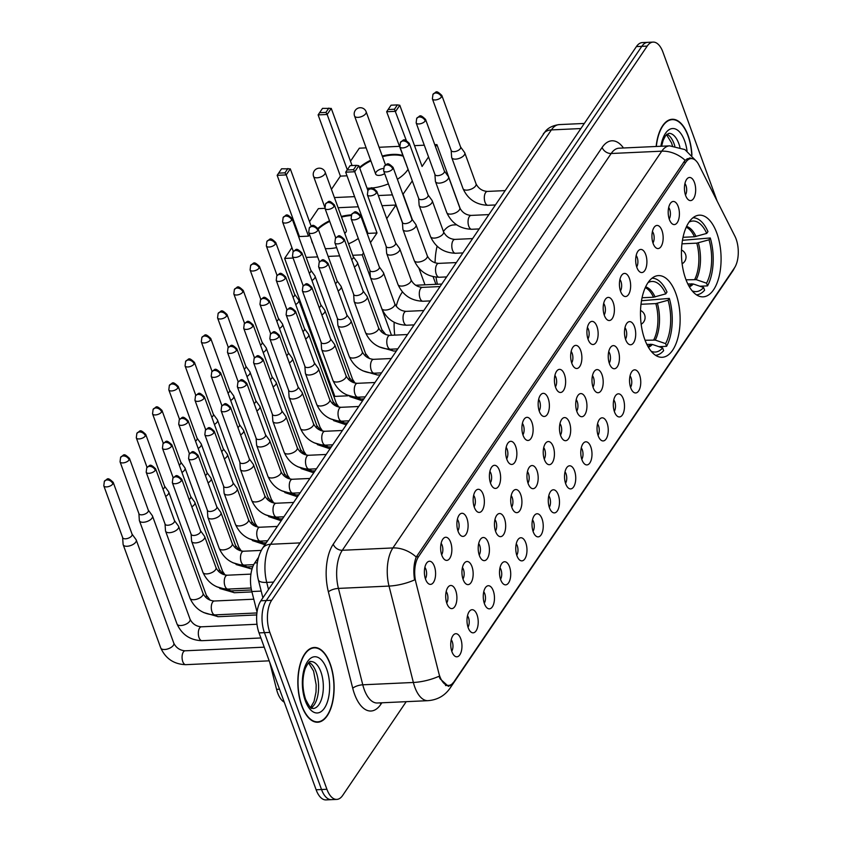 <?xml version="1.0" encoding="UTF-8"?>
<svg xmlns="http://www.w3.org/2000/svg" width="842" height="842" viewBox="0 0 842 842"><rect width="100%" height="100%" fill="white"/><g stroke="black" fill="none" stroke-linecap="round" stroke-linejoin="round"><path stroke-width="1.26" d="M675.852 293.5A40.879 19.755 87.4 0 0 658.423 275.608A40.879 19.755 87.4 0 0 642.067 297.731A40.879 19.755 87.4 0 0 644.751 339.4A40.879 19.755 87.4 0 0 662.191 357.292A40.879 19.755 87.4 0 0 678.547 335.169A40.879 19.755 87.4 0 0 675.852 293.5M716.816 233.055A40.879 19.755 87.4 0 0 699.376 215.163A40.879 19.755 87.4 0 0 683.03 237.286A40.879 19.755 87.4 0 0 685.714 278.955A40.879 19.755 87.4 0 0 703.144 296.847A40.879 19.755 87.4 0 0 719.5 274.724A40.879 19.755 87.4 0 0 716.816 233.055M669.401 219.52A11.567 5.589 -92.6 0 1 671.453 202.196A11.567 5.589 -92.6 0 1 678.199 206.522A11.567 5.589 -92.6 0 1 678.515 219.972A11.567 5.589 -92.6 0 1 672.453 224.014A11.567 5.589 -92.6 0 1 669.401 219.52M669.211 218.962A6.946 3.357 87.4 0 0 669.695 209.437A6.946 3.357 87.4 0 0 668.685 207.521M653.15 243.506A11.567 5.589 -92.6 0 1 655.192 226.182A11.567 5.589 -92.6 0 1 661.949 230.508A11.567 5.589 -92.6 0 1 662.265 243.959A11.567 5.589 -92.6 0 1 656.202 248.001A11.567 5.589 -92.6 0 1 653.15 243.506M652.96 242.949A6.946 3.357 87.4 0 0 653.445 233.423A6.946 3.357 87.4 0 0 652.434 231.508M636.889 267.493A11.567 5.589 -92.6 0 1 638.941 250.169A11.567 5.589 -92.6 0 1 645.698 254.495A11.567 5.589 -92.6 0 1 646.014 267.945A11.567 5.589 -92.6 0 1 639.941 271.987A11.567 5.589 -92.6 0 1 636.889 267.493M636.699 266.935A6.946 3.357 87.4 0 0 637.183 257.41A6.946 3.357 87.4 0 0 636.173 255.494M620.638 291.479A11.567 5.589 -92.6 0 1 622.691 274.155A11.567 5.589 -92.6 0 1 629.437 278.481A11.567 5.589 -92.6 0 1 629.753 291.932A11.567 5.589 -92.6 0 1 623.69 295.974A11.567 5.589 -92.6 0 1 620.638 291.479M620.449 290.922A6.946 3.357 87.4 0 0 620.933 281.396A6.946 3.357 87.4 0 0 619.923 279.481M604.388 315.466A11.567 5.589 -92.6 0 1 606.429 298.142A11.567 5.589 -92.6 0 1 613.187 302.467A11.567 5.589 -92.6 0 1 613.502 315.918A11.567 5.589 -92.6 0 1 607.44 319.96A11.567 5.589 -92.6 0 1 604.388 315.466M604.198 314.908A6.946 3.357 87.4 0 0 604.682 305.383A6.946 3.357 87.4 0 0 603.672 303.467M588.126 339.452A11.567 5.589 -92.6 0 1 590.179 322.128A11.567 5.589 -92.6 0 1 596.936 326.454A11.567 5.589 -92.6 0 1 597.252 339.905A11.567 5.589 -92.6 0 1 591.179 343.946A11.567 5.589 -92.6 0 1 588.126 339.452M587.937 338.894A6.946 3.357 87.4 0 0 588.421 329.369A6.946 3.357 87.4 0 0 587.411 327.454M571.876 363.439A11.567 5.589 -92.6 0 1 573.928 346.115A11.567 5.589 -92.6 0 1 580.675 350.44A11.567 5.589 -92.6 0 1 580.991 363.891A11.567 5.589 -92.6 0 1 574.928 367.933A11.567 5.589 -92.6 0 1 571.876 363.439M571.686 362.881A6.946 3.357 87.4 0 0 572.171 353.356A6.946 3.357 87.4 0 0 571.16 351.44M555.625 387.425A11.567 5.589 -92.6 0 1 557.667 370.101A11.567 5.589 -92.6 0 1 564.424 374.427A11.567 5.589 -92.6 0 1 564.74 387.878A11.567 5.589 -92.6 0 1 558.678 391.919A11.567 5.589 -92.6 0 1 555.625 387.425M555.436 386.867A6.946 3.357 87.4 0 0 555.92 377.342A6.946 3.357 87.4 0 0 554.91 375.427M539.364 411.412A11.567 5.589 -92.6 0 1 541.417 394.088A11.567 5.589 -92.6 0 1 548.174 398.413A11.567 5.589 -92.6 0 1 548.489 411.864A11.567 5.589 -92.6 0 1 542.416 415.906A11.567 5.589 -92.6 0 1 539.364 411.412M539.175 410.854A6.946 3.357 87.4 0 0 539.659 401.329A6.946 3.357 87.4 0 0 538.648 399.413M523.114 435.388A11.567 5.589 -92.6 0 1 525.166 418.074A11.567 5.589 -92.6 0 1 531.912 422.4A11.567 5.589 -92.6 0 1 532.228 435.851A11.567 5.589 -92.6 0 1 526.166 439.892A11.567 5.589 -92.6 0 1 523.114 435.388M522.924 434.84A6.946 3.357 87.4 0 0 523.408 425.315A6.946 3.357 87.4 0 0 522.398 423.4M506.863 459.374A11.567 5.589 -92.6 0 1 508.905 442.061A11.567 5.589 -92.6 0 1 515.662 446.386A11.567 5.589 -92.6 0 1 515.978 459.837A11.567 5.589 -92.6 0 1 509.915 463.879A11.567 5.589 -92.6 0 1 506.863 459.374M506.673 458.827A6.946 3.357 87.4 0 0 507.158 449.302A6.946 3.357 87.4 0 0 506.147 447.386M490.602 483.361A11.567 5.589 -92.6 0 1 492.654 466.047A11.567 5.589 -92.6 0 1 499.411 470.373A11.567 5.589 -92.6 0 1 499.727 483.824A11.567 5.589 -92.6 0 1 493.654 487.865A11.567 5.589 -92.6 0 1 490.602 483.361M490.412 482.813A6.946 3.357 87.4 0 0 490.897 473.288A6.946 3.357 87.4 0 0 489.886 471.373M474.351 507.347A11.567 5.589 -92.6 0 1 476.404 490.033A11.567 5.589 -92.6 0 1 483.15 494.359A11.567 5.589 -92.6 0 1 483.466 507.81A11.567 5.589 -92.6 0 1 477.403 511.852A11.567 5.589 -92.6 0 1 474.351 507.347M474.162 506.8A6.946 3.357 87.4 0 0 474.646 497.275A6.946 3.357 87.4 0 0 473.636 495.359M458.101 531.334A11.567 5.589 -92.6 0 1 460.142 514.02A11.567 5.589 -92.6 0 1 466.9 518.346A11.567 5.589 -92.6 0 1 467.215 531.797A11.567 5.589 -92.6 0 1 461.153 535.838A11.567 5.589 -92.6 0 1 458.101 531.334M457.911 530.786A6.946 3.357 87.4 0 0 458.395 521.261A6.946 3.357 87.4 0 0 457.385 519.346M441.839 555.32A11.567 5.589 -92.6 0 1 443.892 538.006A11.567 5.589 -92.6 0 1 450.649 542.332A11.567 5.589 -92.6 0 1 450.965 555.783A11.567 5.589 -92.6 0 1 444.892 559.825A11.567 5.589 -92.6 0 1 441.839 555.32M441.65 554.773A6.946 3.357 87.4 0 0 442.134 545.248A6.946 3.357 87.4 0 0 441.124 543.332M425.589 579.307A11.567 5.589 -92.6 0 1 427.641 561.993A11.567 5.589 -92.6 0 1 434.388 566.319A11.567 5.589 -92.6 0 1 434.704 579.77A11.567 5.589 -92.6 0 1 428.641 583.811A11.567 5.589 -92.6 0 1 425.589 579.307M425.399 578.759A6.946 3.357 87.4 0 0 425.884 569.234A6.946 3.357 87.4 0 0 424.873 567.319M685.651 195.533A11.567 5.589 -92.6 0 1 687.703 178.209A11.567 5.589 -92.6 0 1 694.461 182.535A11.567 5.589 -92.6 0 1 694.776 195.986A11.567 5.589 -92.6 0 1 688.703 200.028A11.567 5.589 -92.6 0 1 685.651 195.533M685.462 194.986A6.946 3.357 87.4 0 0 685.946 185.45A6.946 3.357 87.4 0 0 684.935 183.535M625.69 339.684A11.567 5.589 -92.6 0 1 627.743 322.37A11.567 5.589 -92.6 0 1 634.5 326.696A11.567 5.589 -92.6 0 1 634.815 340.147A11.567 5.589 -92.6 0 1 628.742 344.189A11.567 5.589 -92.6 0 1 625.69 339.684M625.501 339.137A6.946 3.357 87.4 0 0 625.985 329.611A6.946 3.357 87.4 0 0 624.974 327.696M609.44 363.67A11.567 5.589 -92.6 0 1 611.492 346.357A11.567 5.589 -92.6 0 1 618.238 350.682A11.567 5.589 -92.6 0 1 618.554 364.133A11.567 5.589 -92.6 0 1 612.492 368.175A11.567 5.589 -92.6 0 1 609.44 363.67M609.25 363.123A6.946 3.357 87.4 0 0 609.734 353.598A6.946 3.357 87.4 0 0 608.724 351.682M593.189 387.657A11.567 5.589 -92.6 0 1 595.231 370.343A11.567 5.589 -92.6 0 1 601.988 374.669A11.567 5.589 -92.6 0 1 602.304 388.12A11.567 5.589 -92.6 0 1 596.241 392.162A11.567 5.589 -92.6 0 1 593.189 387.657M593 387.11A6.946 3.357 87.4 0 0 593.484 377.584A6.946 3.357 87.4 0 0 592.473 375.669M576.928 411.643A11.567 5.589 -92.6 0 1 578.98 394.33A11.567 5.589 -92.6 0 1 585.737 398.655A11.567 5.589 -92.6 0 1 586.053 412.106A11.567 5.589 -92.6 0 1 579.98 416.148A11.567 5.589 -92.6 0 1 576.928 411.643M576.738 411.096A6.946 3.357 87.4 0 0 577.223 401.571A6.946 3.357 87.4 0 0 576.212 399.655M560.677 435.63A11.567 5.589 -92.6 0 1 562.73 418.316A11.567 5.589 -92.6 0 1 569.476 422.642A11.567 5.589 -92.6 0 1 569.792 436.093A11.567 5.589 -92.6 0 1 563.73 440.134A11.567 5.589 -92.6 0 1 560.677 435.63M560.488 435.082A6.946 3.357 87.4 0 0 560.972 425.557A6.946 3.357 87.4 0 0 559.962 423.642M544.427 459.616A11.567 5.589 -92.6 0 1 546.469 442.303A11.567 5.589 -92.6 0 1 553.226 446.628A11.567 5.589 -92.6 0 1 553.541 460.079A11.567 5.589 -92.6 0 1 547.479 464.121A11.567 5.589 -92.6 0 1 544.427 459.616M544.237 459.069A6.946 3.357 87.4 0 0 544.721 449.544A6.946 3.357 87.4 0 0 543.711 447.628M528.166 483.603A11.567 5.589 -92.6 0 1 530.218 466.289A11.567 5.589 -92.6 0 1 536.975 470.615A11.567 5.589 -92.6 0 1 537.291 484.066A11.567 5.589 -92.6 0 1 531.218 488.107A11.567 5.589 -92.6 0 1 528.166 483.603M527.976 483.055A6.946 3.357 87.4 0 0 528.46 473.53A6.946 3.357 87.4 0 0 527.45 471.615M511.915 507.589A11.567 5.589 -92.6 0 1 513.967 490.276A11.567 5.589 -92.6 0 1 520.714 494.601A11.567 5.589 -92.6 0 1 521.03 508.052A11.567 5.589 -92.6 0 1 514.967 512.094A11.567 5.589 -92.6 0 1 511.915 507.589M511.726 507.042A6.946 3.357 87.4 0 0 512.21 497.517A6.946 3.357 87.4 0 0 511.199 495.601M495.664 531.576A11.567 5.589 -92.6 0 1 497.706 514.262A11.567 5.589 -92.6 0 1 504.463 518.588A11.567 5.589 -92.6 0 1 504.779 532.039A11.567 5.589 -92.6 0 1 498.717 536.08A11.567 5.589 -92.6 0 1 495.664 531.576M495.475 531.028A6.946 3.357 87.4 0 0 495.959 521.503A6.946 3.357 87.4 0 0 494.949 519.588M479.403 555.562A11.567 5.589 -92.6 0 1 481.456 538.248A11.567 5.589 -92.6 0 1 488.213 542.574A11.567 5.589 -92.6 0 1 488.528 556.025A11.567 5.589 -92.6 0 1 482.455 560.067A11.567 5.589 -92.6 0 1 479.403 555.562M479.214 555.015A6.946 3.357 87.4 0 0 479.698 545.49A6.946 3.357 87.4 0 0 478.688 543.574M463.153 579.549A11.567 5.589 -92.6 0 1 465.205 562.235A11.567 5.589 -92.6 0 1 471.952 566.561A11.567 5.589 -92.6 0 1 472.267 580.012A11.567 5.589 -92.6 0 1 466.205 584.053A11.567 5.589 -92.6 0 1 463.153 579.549M462.963 579.001A6.946 3.357 87.4 0 0 463.447 569.476A6.946 3.357 87.4 0 0 462.437 567.561M446.902 603.535A11.567 5.589 -92.6 0 1 448.944 586.221A11.567 5.589 -92.6 0 1 455.701 590.547A11.567 5.589 -92.6 0 1 456.017 603.998A11.567 5.589 -92.6 0 1 449.954 608.04A11.567 5.589 -92.6 0 1 446.902 603.535M446.713 602.988A6.946 3.357 87.4 0 0 447.197 593.463A6.946 3.357 87.4 0 0 446.186 591.547M630.753 387.899A11.567 5.589 -92.6 0 1 632.795 370.585A11.567 5.589 -92.6 0 1 639.552 374.911A11.567 5.589 -92.6 0 1 639.867 388.351A11.567 5.589 -92.6 0 1 633.805 392.393A11.567 5.589 -92.6 0 1 630.753 387.899M630.563 387.352A6.946 3.357 87.4 0 0 631.047 377.816A6.946 3.357 87.4 0 0 630.037 375.911M614.492 411.885A11.567 5.589 -92.6 0 1 616.544 394.572A11.567 5.589 -92.6 0 1 623.301 398.897A11.567 5.589 -92.6 0 1 623.617 412.338A11.567 5.589 -92.6 0 1 617.544 416.38A11.567 5.589 -92.6 0 1 614.492 411.885M614.302 411.338A6.946 3.357 87.4 0 0 614.786 401.802A6.946 3.357 87.4 0 0 613.776 399.897M598.241 435.872A11.567 5.589 -92.6 0 1 600.293 418.558A11.567 5.589 -92.6 0 1 607.04 422.884A11.567 5.589 -92.6 0 1 607.356 436.324A11.567 5.589 -92.6 0 1 601.293 440.366A11.567 5.589 -92.6 0 1 598.241 435.872M598.052 435.325A6.946 3.357 87.4 0 0 598.536 425.789A6.946 3.357 87.4 0 0 597.525 423.884M581.99 459.858A11.567 5.589 -92.6 0 1 584.032 442.545A11.567 5.589 -92.6 0 1 590.789 446.87A11.567 5.589 -92.6 0 1 591.105 460.311A11.567 5.589 -92.6 0 1 585.043 464.352A11.567 5.589 -92.6 0 1 581.99 459.858M581.801 459.311A6.946 3.357 87.4 0 0 582.285 449.775A6.946 3.357 87.4 0 0 581.275 447.87M565.729 483.845A11.567 5.589 -92.6 0 1 567.782 466.531A11.567 5.589 -92.6 0 1 574.539 470.857A11.567 5.589 -92.6 0 1 574.854 484.297A11.567 5.589 -92.6 0 1 568.782 488.339A11.567 5.589 -92.6 0 1 565.729 483.845M565.54 483.297A6.946 3.357 87.4 0 0 566.024 473.762A6.946 3.357 87.4 0 0 565.014 471.857M549.479 507.831A11.567 5.589 -92.6 0 1 551.531 490.518A11.567 5.589 -92.6 0 1 558.278 494.843A11.567 5.589 -92.6 0 1 558.593 508.284A11.567 5.589 -92.6 0 1 552.531 512.325A11.567 5.589 -92.6 0 1 549.479 507.831M549.289 507.284A6.946 3.357 87.4 0 0 549.773 497.748A6.946 3.357 87.4 0 0 548.763 495.843M533.228 531.818A11.567 5.589 -92.6 0 1 535.27 514.504A11.567 5.589 -92.6 0 1 542.027 518.83A11.567 5.589 -92.6 0 1 542.343 532.27A11.567 5.589 -92.6 0 1 536.28 536.312A11.567 5.589 -92.6 0 1 533.228 531.818M533.039 531.27A6.946 3.357 87.4 0 0 533.523 521.735A6.946 3.357 87.4 0 0 532.512 519.83M516.967 555.804A11.567 5.589 -92.6 0 1 519.019 538.491A11.567 5.589 -92.6 0 1 525.776 542.816A11.567 5.589 -92.6 0 1 526.092 556.257A11.567 5.589 -92.6 0 1 520.019 560.298A11.567 5.589 -92.6 0 1 516.967 555.804M516.778 555.257A6.946 3.357 87.4 0 0 517.262 545.721A6.946 3.357 87.4 0 0 516.251 543.816M500.716 579.791A11.567 5.589 -92.6 0 1 502.769 562.477A11.567 5.589 -92.6 0 1 509.515 566.803A11.567 5.589 -92.6 0 1 509.831 580.243A11.567 5.589 -92.6 0 1 503.769 584.285A11.567 5.589 -92.6 0 1 500.716 579.791M500.527 579.243A6.946 3.357 87.4 0 0 501.011 569.708A6.946 3.357 87.4 0 0 500.001 567.803M484.466 603.777A11.567 5.589 -92.6 0 1 486.508 586.464A11.567 5.589 -92.6 0 1 493.265 590.789A11.567 5.589 -92.6 0 1 493.58 604.23A11.567 5.589 -92.6 0 1 487.518 608.271A11.567 5.589 -92.6 0 1 484.466 603.777M484.276 603.23A6.946 3.357 87.4 0 0 484.76 593.694A6.946 3.357 87.4 0 0 483.75 591.789M468.205 627.764A11.567 5.589 -92.6 0 1 470.257 610.45A11.567 5.589 -92.6 0 1 477.014 614.776A11.567 5.589 -92.6 0 1 477.33 628.216A11.567 5.589 -92.6 0 1 471.257 632.258A11.567 5.589 -92.6 0 1 468.205 627.764M468.015 627.216A6.946 3.357 87.4 0 0 468.499 617.681A6.946 3.357 87.4 0 0 467.489 615.776M451.954 651.75A11.567 5.589 -92.6 0 1 454.006 634.436A11.567 5.589 -92.6 0 1 460.753 638.762A11.567 5.589 -92.6 0 1 461.069 652.203A11.567 5.589 -92.6 0 1 455.006 656.244A11.567 5.589 -92.6 0 1 451.954 651.75M451.765 651.203A6.946 3.357 87.4 0 0 452.249 641.667A6.946 3.357 87.4 0 0 451.238 639.762M734.898 236.181A20.829 10.062 -92.6 0 1 736.108 238.991A20.829 10.062 -92.6 0 1 734.456 267.893L453.964 681.809A20.829 10.062 -92.6 0 1 448.66 685.399A20.829 10.062 -92.6 0 1 438.808 673.116L415.906 582.443A20.829 10.062 -92.6 0 1 418.527 556.699L685.872 162.169A20.829 10.062 -92.6 0 1 691.177 158.58A20.829 10.062 -92.6 0 1 698.849 164.885L734.898 236.181M257.031 612.06L251.842 591.526A23.144 11.188 -92.6 0 1 254.758 562.93L258.378 557.572M284.249 702.175A23.144 11.188 -92.6 0 1 276.555 689.345L269.693 662.18M691.956 155.296A37.416 18.082 87.4 0 0 688.156 135.646A37.416 18.082 87.4 0 0 672.2 119.269A37.416 18.082 87.4 0 0 656.15 146.476M330.211 663.864A37.416 18.082 87.4 0 0 314.255 647.487A37.416 18.082 87.4 0 0 299.289 667.727A37.416 18.082 87.4 0 0 301.752 705.859A37.416 18.082 87.4 0 0 317.697 722.236A37.416 18.082 87.4 0 0 332.664 701.996A37.416 18.082 87.4 0 0 330.211 663.864M453.007 682.83L451.901 684.367L448.418 686.388L440.124 678.82L438.987 676.273A26.997 9.199 165.8 0 1 413.369 682.473L389.025 586.074A30.859 14.914 -92.6 0 1 392.909 547.942L661.77 151.171A26.997 19.85 34.1 0 1 685.104 160.264L689.914 157.896L693.661 159.096M717.152 201.091L662.98 52.225A23.144 11.188 87.4 0 0 653.108 42.1L642.32 42.595A23.144 11.188 87.4 0 0 636.415 46.584L260.873 600.788A23.144 11.188 87.4 0 0 259.031 632.9L316.129 789.775L321.528 789.522A23.144 11.188 87.4 0 0 331.39 799.647A23.144 11.188 87.4 0 1 321.528 789.522L264.43 632.658L321.528 789.522L326.917 789.27A23.144 11.188 87.4 0 0 336.789 799.405A23.144 11.188 87.4 0 0 342.683 795.416L406.212 701.67M260.873 600.788L266.272 600.535A23.144 11.188 87.4 0 0 264.43 632.658A23.144 11.188 87.4 0 1 266.272 600.535L641.814 46.331L266.272 600.535L271.661 600.283A23.144 11.188 87.4 0 0 269.829 632.405L326.917 789.27M647.708 42.353A23.144 11.188 87.4 0 0 641.814 46.331A23.144 11.188 87.4 0 1 647.708 42.353M416.232 557.036A26.997 19.85 -145.9 0 0 392.909 547.942L342.315 550.279A30.859 14.914 87.4 0 0 338.431 588.411L389.025 586.074A26.997 9.199 165.8 0 0 414.559 579.917C413.222 571.055 413.79 563.424 416.232 557.036L685.104 160.264M653.108 42.1A23.144 11.188 87.4 0 0 647.214 46.089L271.661 600.283M316.129 789.775A23.144 11.188 87.4 0 0 325.991 799.9L336.789 799.405M691.756 155.086A37.027 17.892 87.4 0 0 688.009 135.857A37.027 17.892 87.4 0 0 672.221 119.648A37.027 17.892 87.4 0 0 656.339 146.466M301.899 705.649A37.027 17.892 87.4 0 0 317.687 721.847A37.027 17.892 87.4 0 0 332.495 701.818A37.027 17.892 87.4 0 0 330.064 664.075A37.027 17.892 87.4 0 0 314.276 647.877A37.027 17.892 87.4 0 0 299.457 667.906A37.027 17.892 87.4 0 0 301.899 705.649M683.02 237.297L694.471 236.77L706.712 233.413A35.332 17.072 87.4 0 0 688.998 222.162M682.452 240.307L710.269 237.97A38.574 18.64 87.4 0 1 707.533 285.88L699.87 286.227M696.492 294.837A38.574 18.64 87.4 0 0 704.596 290.206L703.617 287.511L693.313 283.986L687.819 283.933M706.712 233.413L707.954 231.592A38.574 18.64 87.4 0 0 692.934 217.783M692.156 290.837A35.332 17.072 87.4 0 0 703.617 287.511M456.638 224.803L453.68 224.94A42.426 20.503 87.4 0 0 443.418 231.466M437.093 246.211A42.426 20.503 87.4 0 0 435.072 262.83M436.019 277.165A42.426 20.503 87.4 0 0 437.419 284.249M707.533 285.88L706.554 283.186A35.332 17.072 87.4 0 0 709.038 239.791L710.269 237.97M686.041 279.818L696.25 279.66L706.554 283.186M709.038 239.791L696.787 243.149L681.957 243.833M407.77 169.747A30.08 14.303 160 0 1 407.549 170.084A30.08 14.303 160 0 1 397.392 179.272M388.383 183.861A30.08 14.303 160 0 1 367.038 188.208M331.422 189.355L340.4 176.115L318.118 114.891L322.518 108.365L331.264 108.418L352.061 165.558M350.483 161.222L359.323 148.181L366.144 147.866M347.293 169.8L327.159 114.48L318.118 114.891M340.4 176.115L347.02 175.81M359.492 167.463A30.08 14.303 160 0 1 370.648 160.243M382.247 156.023A30.08 14.303 160 0 1 402.56 155.423M334.411 197.565L354.598 196.639M378.321 195.544L392.404 194.891M402.897 194.418L412.296 180.914M428.557 156.928L422.084 166.474L399.803 105.261L395.698 111.323L386.657 111.733L409.391 172.936M435.493 146.687L436.903 144.614L434.777 144.708M424.284 145.192L414.506 145.645M399.255 146.34L379.068 147.276M435.893 284.322L433.114 276.692M412.37 219.688L403.16 194.397M436.903 144.614L460.342 209.016M319.592 112.691L325.928 112.396L328.864 108.071M331.264 108.418L327.159 114.48L325.928 112.396M399.803 105.261L397.403 104.913L394.466 109.239L406.276 140.393M394.466 109.239L388.13 109.534L386.657 111.733M397.403 104.913L391.067 105.197L388.13 109.534M383.373 168.495A6.168 2.936 -20 0 0 375.669 174.041A6.168 2.936 -20 0 0 379.121 175.399A6.168 2.936 -20 0 0 384.668 173.641M359.723 168.095A30.08 14.303 160 0 1 370.88 160.885M382.478 156.665A30.08 14.303 160 0 1 392.919 155.044A30.08 14.303 160 0 1 402.792 156.065M642.067 297.742L653.508 297.215L665.759 293.858A35.332 17.072 87.4 0 0 648.035 282.607M641.499 300.741L669.316 298.405A38.574 18.64 87.4 0 1 666.569 346.315L658.907 346.672M655.529 355.282A38.574 18.64 87.4 0 0 663.643 350.651L662.654 347.957L652.35 344.431L646.856 344.378M665.759 293.858L666.99 292.027A38.574 18.64 87.4 0 0 651.982 278.228M651.203 351.282A35.332 17.072 87.4 0 0 662.654 347.957M402.423 291.963A42.426 20.503 87.4 0 0 396.224 306.32M394.14 322.254A42.426 20.503 87.4 0 0 394.73 335.116M666.569 346.315L665.59 343.631A35.332 17.072 87.4 0 0 668.074 300.236L669.316 298.405M645.077 340.263L655.287 340.094L665.59 343.631M668.074 300.236L655.834 303.594L641.004 304.267M366.817 230.192A30.08 14.303 160 0 1 366.596 230.519A30.08 14.303 160 0 1 366.249 231.013M358.292 238.486A30.08 14.303 160 0 1 348.567 243.833M336.632 247.611A30.08 14.303 160 0 1 325.328 248.622M312.814 243.58A30.08 14.303 160 0 1 312.014 242.022A30.08 14.303 160 0 1 311.624 240.317M298.878 237.381L299.436 236.549L277.155 175.336L281.565 168.8L290.301 168.863L311.172 226.182M309.53 221.667L318.36 208.627L324.97 208.321M348.22 395.793L334.842 396.414L284.617 258.42L291.932 247.622M299.436 236.549L308.477 236.139L286.196 174.915L277.155 175.336M317.939 228.435A30.08 14.303 160 0 1 329.506 220.783M341.294 216.468A30.08 14.303 160 0 1 351.335 214.868M360.639 215.594A30.08 14.303 160 0 1 361.597 215.868M309.54 234.571L308.477 236.139M284.617 258.42L293.09 258.031M306.172 257.42L317.666 256.894M328.159 256.41L339.642 255.884M352.724 255.284L362.207 254.842L363.533 252.874M370.48 242.633L377.016 232.981L367.975 233.392L345.694 172.178L354.735 171.757L377.016 232.981M386.731 218.646L395.94 205.048L382.015 205.69M358.292 206.785L338.105 207.721M391.477 335.263L381.868 308.877M370.427 277.45L362.207 254.842M395.94 205.048L402.444 222.909M418.969 268.303L424.978 284.817M278.628 173.136L284.975 172.842L287.901 168.516M290.301 168.863L286.196 174.915L284.975 172.842M367.849 190.429L358.85 165.695L354.735 171.757L353.514 169.684L347.167 169.979L345.694 172.178M358.85 165.695L356.45 165.348L353.514 169.684M356.45 165.348L350.104 165.642L347.167 169.979M344.746 233.35A6.168 2.936 -20 0 0 346.315 230.266L325.191 172.231A6.168 2.936 160 0 1 324.791 174.094A6.168 2.936 160 0 1 317.045 177.809A6.168 2.936 160 0 1 313.592 176.452L324.696 206.943M312.14 242.338A30.08 14.303 160 0 1 311.856 240.959M318.202 229.045A30.08 14.303 160 0 1 329.738 221.414M341.526 217.099A30.08 14.303 160 0 1 351.072 215.541M360.871 216.236A30.08 14.303 160 0 1 361.828 216.499M311.95 280.533A6.946 3.305 -20 0 0 314.582 278.239A6.946 3.305 -20 0 0 315.034 276.144A6.946 3.305 -20 0 0 314.824 275.744L310.845 270.271M309.288 273.208A5.01 2.389 -20 0 0 310.582 271.934A5.01 2.389 -20 0 0 310.908 270.429L292.016 218.52C285.638 212.468 286.669 215.405 283.154 217.425A5.01 3.684 -145.9 0 1 285.796 216.089A5.01 3.684 34.1 0 1 291.69 220.036A5.01 2.389 -20 0 0 292.016 218.52M295.7 304.52A6.946 3.305 -20 0 0 298.331 302.225A6.946 3.305 -20 0 0 298.784 300.131A6.946 3.305 -20 0 0 298.573 299.731L294.595 294.258M293.027 297.194A5.01 2.389 -20 0 0 294.321 295.921A5.01 2.389 -20 0 0 294.647 294.416L275.755 242.507C269.387 236.455 270.419 239.391 266.893 241.412A5.01 3.684 -145.9 0 1 269.535 240.075A5.01 3.684 34.1 0 1 275.429 244.022A5.01 2.389 -20 0 0 275.755 242.507M279.449 328.506A6.946 3.305 -20 0 0 282.081 326.212A6.946 3.305 -20 0 0 282.533 324.117A6.946 3.305 -20 0 0 282.312 323.717L278.344 318.244M276.776 321.181A5.01 2.389 -20 0 0 278.07 319.907A5.01 2.389 -20 0 0 278.397 318.402L259.504 266.493C253.137 260.441 254.168 263.378 250.642 265.398A5.01 3.684 -145.9 0 1 253.284 264.062A5.01 3.684 34.1 0 1 259.178 268.009A5.01 2.389 -20 0 0 259.504 266.493M263.188 352.493A6.946 3.305 -20 0 0 265.819 350.198A6.946 3.305 -20 0 0 266.272 348.104A6.946 3.305 -20 0 0 266.061 347.704L262.083 342.231M260.525 345.167A5.01 2.389 -20 0 0 261.82 343.894A5.01 2.389 -20 0 0 262.146 342.389L243.254 290.479C236.876 284.428 237.907 287.364 234.392 289.385A5.01 3.684 -145.9 0 1 237.034 288.048A5.01 3.684 34.1 0 1 242.928 291.995A5.01 2.389 -20 0 0 243.254 290.479M246.938 376.479A6.946 3.305 -20 0 0 249.569 374.185A6.946 3.305 -20 0 0 250.021 372.09A6.946 3.305 -20 0 0 249.811 371.69L245.832 366.217M244.264 369.154A5.01 2.389 -20 0 0 245.559 367.88A5.01 2.389 -20 0 0 245.885 366.375L226.993 314.466C220.625 308.414 221.656 311.351 218.131 313.371A5.01 3.684 -145.9 0 1 220.772 312.035A5.01 3.684 34.1 0 1 226.666 315.982A5.01 2.389 -20 0 0 226.993 314.466M230.687 400.466A6.946 3.305 -20 0 0 233.318 398.171A6.946 3.305 -20 0 0 233.771 396.077A6.946 3.305 -20 0 0 233.55 395.677L229.582 390.204M228.014 393.14A5.01 2.389 -20 0 0 229.308 391.867A5.01 2.389 -20 0 0 229.634 390.362L210.742 338.452C204.374 332.401 205.406 335.337 201.88 337.358A5.01 3.684 -145.9 0 1 204.522 336.021A5.01 3.684 34.1 0 1 210.416 339.968A5.01 2.389 -20 0 0 210.742 338.452M214.426 424.452A6.946 3.305 -20 0 0 217.057 422.158A6.946 3.305 -20 0 0 217.51 420.063A6.946 3.305 -20 0 0 217.299 419.663L213.321 414.19M211.763 417.127A5.01 2.389 -20 0 0 213.058 415.853A5.01 2.389 -20 0 0 213.384 414.348L194.491 362.439C188.113 356.387 189.145 359.323 185.629 361.344A5.01 3.684 -145.9 0 1 188.271 360.008A5.01 3.684 34.1 0 1 194.165 363.954A5.01 2.389 -20 0 0 194.491 362.439M198.175 448.439A6.946 3.305 -20 0 0 200.806 446.144A6.946 3.305 -20 0 0 201.259 444.05A6.946 3.305 -20 0 0 201.049 443.65L197.07 438.177M195.502 441.113A5.01 2.389 -20 0 0 196.796 439.84A5.01 2.389 -20 0 0 197.123 438.335L178.23 386.425C171.863 380.373 172.894 383.31 169.368 385.331A5.01 3.684 -145.9 0 1 172.01 383.994A5.01 3.684 34.1 0 1 177.904 387.941A5.01 2.389 -20 0 0 178.23 386.425M181.925 472.425A6.946 3.305 -20 0 0 184.556 470.131A6.946 3.305 -20 0 0 185.008 468.036A6.946 3.305 -20 0 0 184.787 467.636L180.82 462.163M179.251 465.1A5.01 2.389 -20 0 0 180.546 463.826A5.01 2.389 -20 0 0 180.872 462.321L161.98 410.412C155.612 404.36 156.644 407.296 153.118 409.317A5.01 3.684 -145.9 0 1 155.759 407.981A5.01 3.684 34.1 0 1 161.653 411.927A5.01 2.389 -20 0 0 161.98 410.412M165.663 496.412A6.946 3.305 -20 0 0 168.295 494.117A6.946 3.305 -20 0 0 168.747 492.023A6.946 3.305 -20 0 0 168.537 491.623L164.558 486.15M163.001 489.086A5.01 2.389 -20 0 0 164.295 487.813A5.01 2.389 -20 0 0 164.622 486.308L145.729 434.398C139.351 428.346 140.382 431.283 136.867 433.304A5.01 3.684 -145.9 0 1 139.509 431.967A5.01 3.684 34.1 0 1 145.403 435.914A5.01 2.389 -20 0 0 145.729 434.398M138.888 513.567L139.351 520.314A6.946 3.305 -20 0 0 139.446 520.756A6.946 3.305 -20 0 0 143.329 522.282A6.946 3.305 -20 0 0 152.044 518.104A6.946 3.305 -20 0 0 152.497 516.009A6.946 3.305 -20 0 0 152.286 515.609L148.308 510.136M138.877 513.399A5.01 2.389 -20 0 0 138.941 513.725A5.01 2.389 -20 0 0 141.74 514.82A5.01 2.389 -20 0 0 148.034 511.799A5.01 2.389 -20 0 0 148.36 510.294L129.468 458.385C123.1 452.333 124.132 455.269 120.606 457.29A5.01 3.684 -145.9 0 1 123.248 455.954A5.01 3.684 34.1 0 1 129.142 459.9A5.01 2.389 -20 0 0 129.468 458.385M122.627 537.554L123.1 544.3A6.946 3.305 -20 0 0 123.195 544.742A6.946 3.305 -20 0 0 127.079 546.269A6.946 3.305 -20 0 0 135.794 542.09A6.946 3.305 -20 0 0 136.246 539.996A6.946 3.305 -20 0 0 136.025 539.596L132.057 534.123M122.616 537.385A5.01 2.389 -20 0 0 122.69 537.712A5.01 2.389 -20 0 0 125.49 538.806A5.01 2.389 -20 0 0 131.784 535.786A5.01 2.389 -20 0 0 132.11 534.281L113.217 482.371C106.85 476.319 107.881 479.256 104.355 481.277A5.01 3.684 -145.9 0 1 106.997 479.94A5.01 3.684 34.1 0 1 112.891 483.887A5.01 2.389 -20 0 0 113.217 482.371M354.345 266.967A6.946 3.305 -20 0 0 356.987 264.662A6.946 3.305 -20 0 0 357.44 262.567A6.946 3.305 -20 0 0 357.218 262.178L353.251 256.705M351.682 259.631A5.01 2.389 -20 0 0 352.977 258.368A5.01 2.389 -20 0 0 353.303 256.852L334.411 204.943C328.043 198.901 329.064 201.838 325.549 203.848A5.01 3.684 -145.9 0 1 328.191 202.522A5.01 3.684 34.1 0 1 334.085 206.458A5.01 2.389 -20 0 0 334.411 204.943M338.095 290.953A6.946 3.305 -20 0 0 340.726 288.648A6.946 3.305 -20 0 0 341.178 286.554A6.946 3.305 -20 0 0 340.968 286.164L336.989 280.691M335.432 283.617A5.01 2.389 -20 0 0 336.726 282.354A5.01 2.389 -20 0 0 337.053 280.839L318.16 228.929C311.782 222.888 312.814 225.824 309.298 227.835A5.01 3.684 -145.9 0 1 311.94 226.509A5.01 3.684 34.1 0 1 317.834 230.445A5.01 2.389 -20 0 0 318.16 228.929M321.844 314.94A6.946 3.305 -20 0 0 324.475 312.635A6.946 3.305 -20 0 0 324.928 310.54A6.946 3.305 -20 0 0 324.717 310.151L320.739 304.678M319.171 307.604A5.01 2.389 -20 0 0 320.465 306.341A5.01 2.389 -20 0 0 320.791 304.825L301.899 252.916C295.531 246.874 296.563 249.811 293.037 251.821A5.01 3.684 -145.9 0 1 295.679 250.495A5.01 3.684 34.1 0 1 301.573 254.431A5.01 2.389 -20 0 0 301.899 252.916M305.583 338.926A6.946 3.305 -20 0 0 308.225 336.621A6.946 3.305 -20 0 0 308.677 334.527A6.946 3.305 -20 0 0 308.456 334.137L304.488 328.664M302.92 331.59A5.01 2.389 -20 0 0 304.215 330.327A5.01 2.389 -20 0 0 304.541 328.812L285.648 276.902C279.281 270.861 280.302 273.797 276.786 275.808A5.01 3.684 -145.9 0 1 279.428 274.481A5.01 3.684 34.1 0 1 285.322 278.418A5.01 2.389 -20 0 0 285.648 276.902M289.332 362.913A6.946 3.305 -20 0 0 291.963 360.608A6.946 3.305 -20 0 0 292.416 358.513A6.946 3.305 -20 0 0 292.206 358.124L288.227 352.651M286.669 355.577A5.01 2.389 -20 0 0 287.964 354.314A5.01 2.389 -20 0 0 288.29 352.798L269.398 300.889C263.02 294.847 264.051 297.784 260.536 299.794A5.01 3.684 -145.9 0 1 263.178 298.468A5.01 3.684 34.1 0 1 269.072 302.404A5.01 2.389 -20 0 0 269.398 300.889M273.082 386.899A6.946 3.305 -20 0 0 275.713 384.594A6.946 3.305 -20 0 0 276.165 382.5A6.946 3.305 -20 0 0 275.955 382.11L271.977 376.637M270.408 379.563A5.01 2.389 -20 0 0 271.703 378.3A5.01 2.389 -20 0 0 272.029 376.784L253.137 324.875C246.769 318.834 247.801 321.77 244.275 323.781A5.01 3.684 -145.9 0 1 246.916 322.454A5.01 3.684 34.1 0 1 252.81 326.391A5.01 2.389 -20 0 0 253.137 324.875M256.821 410.885A6.946 3.305 -20 0 0 259.462 408.58A6.946 3.305 -20 0 0 259.915 406.486A6.946 3.305 -20 0 0 259.694 406.097L255.726 400.624M254.158 403.55A5.01 2.389 -20 0 0 255.452 402.287A5.01 2.389 -20 0 0 255.779 400.771L236.886 348.862C230.519 342.82 231.539 345.757 228.024 347.767A5.01 3.684 -145.9 0 1 230.666 346.441A5.01 3.684 34.1 0 1 236.56 350.377A5.01 2.389 -20 0 0 236.886 348.862M240.57 434.872A6.946 3.305 -20 0 0 243.201 432.567A6.946 3.305 -20 0 0 243.654 430.472A6.946 3.305 -20 0 0 243.443 430.083L239.465 424.61M237.907 427.536A5.01 2.389 -20 0 0 239.202 426.273A5.01 2.389 -20 0 0 239.528 424.757L220.636 372.848C214.257 366.807 215.289 369.743 211.774 371.754A5.01 3.684 -145.9 0 1 214.415 370.427A5.01 3.684 34.1 0 1 220.309 374.364A5.01 2.389 -20 0 0 220.636 372.848M224.319 458.858A6.946 3.305 -20 0 0 226.951 456.553A6.946 3.305 -20 0 0 227.403 454.459A6.946 3.305 -20 0 0 227.193 454.07L223.214 448.597M221.646 451.522A5.01 2.389 -20 0 0 222.941 450.26A5.01 2.389 -20 0 0 223.267 448.744L204.374 396.835C198.007 390.793 199.038 393.73 195.512 395.74A5.01 3.684 -145.9 0 1 198.154 394.414A5.01 3.684 34.1 0 1 204.048 398.35A5.01 2.389 -20 0 0 204.374 396.835M208.058 482.845A6.946 3.305 -20 0 0 210.7 480.54A6.946 3.305 -20 0 0 211.153 478.445A6.946 3.305 -20 0 0 210.932 478.056L206.964 472.583M205.395 475.509A5.01 2.389 -20 0 0 206.69 474.246A5.01 2.389 -20 0 0 207.016 472.73L188.124 420.821C181.756 414.78 182.777 417.716 179.262 419.726A5.01 3.684 -145.9 0 1 181.904 418.4A5.01 3.684 34.1 0 1 187.798 422.337A5.01 2.389 -20 0 0 188.124 420.821M191.808 506.831A6.946 3.305 -20 0 0 194.439 504.526A6.946 3.305 -20 0 0 194.891 502.432A6.946 3.305 -20 0 0 194.681 502.043L190.702 496.57M189.145 499.495A5.01 2.389 -20 0 0 190.439 498.232A5.01 2.389 -20 0 0 190.766 496.717L171.873 444.808C165.495 438.766 166.527 441.703 163.011 443.713A5.01 3.684 -145.9 0 1 165.653 442.387A5.01 3.684 34.1 0 1 171.547 446.323A5.01 2.389 -20 0 0 171.873 444.808M165.032 523.987L165.495 530.734A6.946 3.305 -20 0 0 165.59 531.176A6.946 3.305 -20 0 0 169.474 532.691A6.946 3.305 -20 0 0 178.188 528.513A6.946 3.305 -20 0 0 178.641 526.418A6.946 3.305 -20 0 0 178.43 526.029L174.452 520.556M165.021 523.819A5.01 2.389 -20 0 0 165.085 524.134A5.01 2.389 -20 0 0 167.884 525.24A5.01 2.389 -20 0 0 174.178 522.219A5.01 2.389 -20 0 0 174.505 520.703L155.612 468.794C149.245 462.753 150.276 465.689 146.75 467.699A5.01 3.684 -145.9 0 1 149.392 466.373A5.01 3.684 34.1 0 1 155.286 470.31A5.01 2.389 -20 0 0 155.612 468.794M451.165 150.423L451.638 157.17A6.946 3.305 -20 0 0 451.733 157.612A6.946 3.305 -20 0 0 455.617 159.138A6.946 3.305 -20 0 0 464.331 154.96A6.946 3.305 -20 0 0 464.784 152.865A6.946 3.305 -20 0 0 464.563 152.465L460.595 146.992M451.154 150.255A5.01 2.389 -20 0 0 451.228 150.571A5.01 2.389 -20 0 0 454.027 151.676A5.01 2.389 -20 0 0 460.321 148.655A5.01 2.389 -20 0 0 460.648 147.15L441.829 95.43C435.451 89.378 436.482 92.315 432.956 94.336A5.01 3.684 -145.9 0 1 435.609 92.999A5.01 3.684 34.1 0 1 441.492 96.946A5.01 2.389 -20 0 0 441.829 95.43M434.914 174.41L435.388 181.156A6.946 3.305 -20 0 0 435.482 181.598A6.946 3.305 -20 0 0 439.366 183.124A6.946 3.305 -20 0 0 448.07 178.946A6.946 3.305 -20 0 0 448.523 176.852A6.946 3.305 -20 0 0 448.312 176.452L444.334 170.979M434.904 174.241A5.01 2.389 -20 0 0 434.967 174.557A5.01 2.389 -20 0 0 437.777 175.662A5.01 2.389 -20 0 0 444.071 172.642A5.01 2.389 -20 0 0 444.397 171.136L425.568 119.417C419.2 113.365 420.232 116.301 416.706 118.322A5.01 3.684 -145.9 0 1 419.348 116.985A5.01 3.684 34.1 0 1 425.242 120.932A5.01 2.389 -20 0 0 425.568 119.417M418.663 198.396L419.127 205.143A6.946 3.305 -20 0 0 419.221 205.585A6.946 3.305 -20 0 0 423.105 207.111A6.946 3.305 -20 0 0 431.82 202.933A6.946 3.305 -20 0 0 432.272 200.838A6.946 3.305 -20 0 0 432.062 200.438L428.083 194.965M418.653 198.228A5.01 2.389 -20 0 0 418.716 198.544A5.01 2.389 -20 0 0 421.516 199.649A5.01 2.389 -20 0 0 427.81 196.628A5.01 2.389 -20 0 0 428.136 195.112L409.317 143.403C402.95 137.351 403.971 140.288 400.455 142.309A5.01 3.684 -145.9 0 1 403.097 140.972A5.01 3.684 34.1 0 1 408.991 144.919A5.01 2.389 -20 0 0 409.317 143.403M402.402 222.383L402.876 229.129A6.946 3.305 -20 0 0 402.971 229.571A6.946 3.305 -20 0 0 406.854 231.097A6.946 3.305 -20 0 0 415.569 226.919A6.946 3.305 -20 0 0 416.022 224.825A6.946 3.305 -20 0 0 415.801 224.425L411.833 218.952M402.392 222.214A5.01 2.389 -20 0 0 402.465 222.53A5.01 2.389 -20 0 0 405.265 223.635A5.01 2.389 -20 0 0 411.559 220.615A5.01 2.389 -20 0 0 411.885 219.099L393.067 167.39C386.688 161.338 387.72 164.274 384.194 166.295A5.01 3.684 -145.9 0 1 386.846 164.958A5.01 3.684 34.1 0 1 392.73 168.905A5.01 2.389 -20 0 0 393.067 167.39M386.152 246.369L386.625 253.116A6.946 3.305 -20 0 0 386.72 253.558A6.946 3.305 -20 0 0 390.604 255.084A6.946 3.305 -20 0 0 399.308 250.905A6.946 3.305 -20 0 0 399.761 248.811A6.946 3.305 -20 0 0 399.55 248.411L395.572 242.938M386.141 246.201A5.01 2.389 -20 0 0 386.204 246.517A5.01 2.389 -20 0 0 389.015 247.622A5.01 2.389 -20 0 0 395.308 244.601A5.01 2.389 -20 0 0 395.635 243.085L376.806 191.376C370.438 185.324 371.469 188.261 367.943 190.281A5.01 3.684 -145.9 0 1 370.585 188.945A5.01 3.684 34.1 0 1 376.479 192.892A5.01 2.389 -20 0 0 376.806 191.376M369.901 270.356L370.364 277.102A6.946 3.305 -20 0 0 370.459 277.544A6.946 3.305 -20 0 0 374.343 279.07A6.946 3.305 -20 0 0 383.057 274.892A6.946 3.305 -20 0 0 383.51 272.797A6.946 3.305 -20 0 0 383.299 272.398L379.321 266.925M369.891 270.187A5.01 2.389 -20 0 0 369.954 270.503A5.01 2.389 -20 0 0 372.753 271.608A5.01 2.389 -20 0 0 379.047 268.587A5.01 2.389 -20 0 0 379.374 267.072L360.555 215.363C354.187 209.311 355.208 212.247 351.693 214.268A5.01 3.684 -145.9 0 1 354.335 212.931A5.01 3.684 34.1 0 1 360.229 216.878A5.01 2.389 -20 0 0 360.555 215.363M353.64 294.342L354.114 301.089A6.946 3.305 -20 0 0 354.208 301.531A6.946 3.305 -20 0 0 358.092 303.057A6.946 3.305 -20 0 0 366.807 298.878A6.946 3.305 -20 0 0 367.259 296.784A6.946 3.305 -20 0 0 367.038 296.384L363.07 290.911M353.629 294.174A5.01 2.389 -20 0 0 353.703 294.49A5.01 2.389 -20 0 0 356.503 295.595A5.01 2.389 -20 0 0 362.797 292.574A5.01 2.389 -20 0 0 363.123 291.058L344.304 239.349C337.926 233.297 338.958 236.234 335.432 238.254A5.01 3.684 -145.9 0 1 338.084 236.918A5.01 3.684 34.1 0 1 343.968 240.865A5.01 2.389 -20 0 0 344.304 239.349M337.389 318.329L337.863 325.075A6.946 3.305 -20 0 0 337.958 325.517A6.946 3.305 -20 0 0 341.841 327.043A6.946 3.305 -20 0 0 350.546 322.865A6.946 3.305 -20 0 0 350.998 320.77A6.946 3.305 -20 0 0 350.788 320.37L346.809 314.897M337.379 318.16A5.01 2.389 -20 0 0 337.442 318.476A5.01 2.389 -20 0 0 340.252 319.581A5.01 2.389 -20 0 0 346.546 316.56A5.01 2.389 -20 0 0 346.872 315.045L328.043 263.335C321.676 257.284 322.707 260.22 319.181 262.241A5.01 3.684 -145.9 0 1 321.823 260.904A5.01 3.684 34.1 0 1 327.717 264.851A5.01 2.389 -20 0 0 328.043 263.335M321.139 342.315L321.602 349.062A6.946 3.305 -20 0 0 321.697 349.504A6.946 3.305 -20 0 0 325.58 351.03A6.946 3.305 -20 0 0 334.295 346.851A6.946 3.305 -20 0 0 334.748 344.757A6.946 3.305 -20 0 0 334.537 344.357L330.559 338.884M321.128 342.147A5.01 2.389 -20 0 0 321.191 342.462A5.01 2.389 -20 0 0 323.991 343.568A5.01 2.389 -20 0 0 330.285 340.547A5.01 2.389 -20 0 0 330.611 339.031L311.793 287.322C305.425 281.27 306.446 284.207 302.931 286.227A5.01 3.684 -145.9 0 1 305.572 284.891A5.01 3.684 34.1 0 1 311.466 288.838A5.01 2.389 -20 0 0 311.793 287.322M304.878 366.302L305.351 373.048A6.946 3.305 -20 0 0 305.446 373.49A6.946 3.305 -20 0 0 309.33 375.016A6.946 3.305 -20 0 0 318.044 370.838A6.946 3.305 -20 0 0 318.497 368.743A6.946 3.305 -20 0 0 318.276 368.343L314.308 362.87M304.867 366.133A5.01 2.389 -20 0 0 304.941 366.449A5.01 2.389 -20 0 0 307.74 367.554A5.01 2.389 -20 0 0 314.034 364.533A5.01 2.389 -20 0 0 314.361 363.018L295.542 311.308C289.164 305.257 290.195 308.193 286.669 310.214A5.01 3.684 -145.9 0 1 289.311 308.877A5.01 3.684 34.1 0 1 295.205 312.824A5.01 2.389 -20 0 0 295.542 311.308M288.627 390.288L289.101 397.035A6.946 3.305 -20 0 0 289.195 397.477A6.946 3.305 -20 0 0 293.079 399.003A6.946 3.305 -20 0 0 301.783 394.824A6.946 3.305 -20 0 0 302.236 392.73A6.946 3.305 -20 0 0 302.025 392.33L298.047 386.857M288.617 390.12A5.01 2.389 -20 0 0 288.68 390.435A5.01 2.389 -20 0 0 291.49 391.541A5.01 2.389 -20 0 0 297.784 388.52A5.01 2.389 -20 0 0 298.11 387.004L279.281 335.295C272.913 329.243 273.945 332.18 270.419 334.2A5.01 3.684 -145.9 0 1 273.061 332.864A5.01 3.684 34.1 0 1 278.955 336.811A5.01 2.389 -20 0 0 279.281 335.295M272.376 414.275L272.84 421.021A6.946 3.305 -20 0 0 272.934 421.463A6.946 3.305 -20 0 0 276.818 422.989A6.946 3.305 -20 0 0 285.533 418.811A6.946 3.305 -20 0 0 285.985 416.716A6.946 3.305 -20 0 0 285.775 416.316L281.796 410.843M272.366 414.106A5.01 2.389 -20 0 0 272.429 414.422A5.01 2.389 -20 0 0 275.229 415.527A5.01 2.389 -20 0 0 281.523 412.506A5.01 2.389 -20 0 0 281.849 410.991L263.03 359.281C256.663 353.23 257.684 356.166 254.168 358.187A5.01 3.684 -145.9 0 1 256.81 356.85A5.01 3.684 34.1 0 1 262.704 360.797A5.01 2.389 -20 0 0 263.03 359.281M256.115 438.261L256.589 445.008A6.946 3.305 -20 0 0 256.684 445.45A6.946 3.305 -20 0 0 260.567 446.976A6.946 3.305 -20 0 0 269.282 442.797A6.946 3.305 -20 0 0 269.735 440.703A6.946 3.305 -20 0 0 269.514 440.303L265.546 434.83M256.105 438.093A5.01 2.389 -20 0 0 256.178 438.408A5.01 2.389 -20 0 0 258.978 439.513A5.01 2.389 -20 0 0 265.272 436.493A5.01 2.389 -20 0 0 265.598 434.977L246.769 383.268C240.402 377.216 241.433 380.152 237.907 382.173A5.01 3.684 -145.9 0 1 240.549 380.837A5.01 3.684 34.1 0 1 246.443 384.783A5.01 2.389 -20 0 0 246.769 383.268M239.865 462.247L240.338 468.994A6.946 3.305 -20 0 0 240.433 469.436A6.946 3.305 -20 0 0 244.317 470.962A6.946 3.305 -20 0 0 253.021 466.784A6.946 3.305 -20 0 0 253.474 464.689A6.946 3.305 -20 0 0 253.263 464.289L249.285 458.816M239.854 462.079A5.01 2.389 -20 0 0 239.917 462.395A5.01 2.389 -20 0 0 242.728 463.5A5.01 2.389 -20 0 0 249.022 460.479A5.01 2.389 -20 0 0 249.348 458.964L230.519 407.254C224.151 401.202 225.182 404.139 221.656 406.16A5.01 3.684 -145.9 0 1 224.298 404.823A5.01 3.684 34.1 0 1 230.192 408.77A5.01 2.389 -20 0 0 230.519 407.254M223.614 486.234L224.077 492.98A6.946 3.305 -20 0 0 224.172 493.423A6.946 3.305 -20 0 0 228.056 494.949A6.946 3.305 -20 0 0 236.77 490.77A6.946 3.305 -20 0 0 237.223 488.676A6.946 3.305 -20 0 0 237.012 488.276L233.034 482.803M223.604 486.066A5.01 2.389 -20 0 0 223.667 486.381A5.01 2.389 -20 0 0 226.466 487.486A5.01 2.389 -20 0 0 232.76 484.466A5.01 2.389 -20 0 0 233.087 482.95L214.268 431.241C207.9 425.189 208.921 428.125 205.406 430.146A5.01 3.684 -145.9 0 1 208.048 428.81A5.01 3.684 34.1 0 1 213.942 432.756A5.01 2.389 -20 0 0 214.268 431.241M207.353 510.22L207.827 516.967A6.946 3.305 -20 0 0 207.921 517.409A6.946 3.305 -20 0 0 211.805 518.935A6.946 3.305 -20 0 0 220.52 514.757A6.946 3.305 -20 0 0 220.972 512.662A6.946 3.305 -20 0 0 220.751 512.262L216.783 506.789M207.343 510.052A5.01 2.389 -20 0 0 207.416 510.368A5.01 2.389 -20 0 0 210.216 511.473A5.01 2.389 -20 0 0 216.51 508.452A5.01 2.389 -20 0 0 216.836 506.937L198.007 455.227C191.639 449.175 192.671 452.112 189.145 454.133A5.01 3.684 -145.9 0 1 191.787 452.796A5.01 3.684 34.1 0 1 197.681 456.743A5.01 2.389 -20 0 0 198.007 455.227M191.102 534.207L191.576 540.953A6.946 3.305 -20 0 0 191.671 541.395A6.946 3.305 -20 0 0 195.555 542.922A6.946 3.305 -20 0 0 204.259 538.743A6.946 3.305 -20 0 0 204.711 536.649A6.946 3.305 -20 0 0 204.501 536.249L200.522 530.776M191.092 534.038A5.01 2.389 -20 0 0 191.155 534.354A5.01 2.389 -20 0 0 193.965 535.459A5.01 2.389 -20 0 0 200.259 532.439A5.01 2.389 -20 0 0 200.585 530.923L181.756 479.214C175.389 473.162 176.42 476.098 172.894 478.119A5.01 3.684 -145.9 0 1 175.536 476.782A5.01 3.684 34.1 0 1 181.43 480.729A5.01 2.389 -20 0 0 181.756 479.214M685.872 162.169L683.536 162.285M418.527 556.699L416.337 556.804M257.357 562.803L254.758 562.93M261.188 591.095L251.842 591.526M279.523 689.209L276.555 689.345M381.879 702.786L380.805 704.365A7.715 5.673 34.1 0 1 380.447 702.859M380.805 704.365A38.574 18.64 -92.6 0 1 354.535 694.134A38.574 18.64 -92.6 0 1 352.735 688.272L328.391 591.873A38.574 18.64 -92.6 0 1 333.243 544.206L602.114 147.445A38.574 18.64 -92.6 0 1 623.469 147.981M364.207 689.493A30.859 14.914 87.4 0 0 377.363 702.996L427.957 700.67A30.859 14.914 -92.6 0 1 414.811 687.167A30.859 14.914 -92.6 0 1 413.369 682.473L362.776 684.799A30.859 14.914 87.4 0 0 364.207 689.493M451.901 684.367A26.997 19.85 34.1 0 1 450.049 688.177L732.887 270.798A26.997 19.85 -145.9 0 0 734.35 268.051M602.114 147.445A7.715 5.673 34.1 0 0 611.176 153.507L661.77 151.171A30.859 14.914 -92.6 0 1 669.643 145.855L619.038 148.192A30.859 14.914 87.4 0 0 611.176 153.507L342.315 550.279A7.715 5.673 34.1 0 1 333.243 544.206M647.214 46.089L636.415 46.584M269.829 632.405L259.031 632.9M328.391 591.873A7.715 2.631 -14.2 0 1 338.431 588.411L362.776 684.799A7.715 2.631 -14.2 0 0 352.735 688.272M543.258 134.015A15.43 11.335 34.1 0 1 551.384 129.91L270.608 544.269A30.859 14.914 87.4 0 0 266.725 582.401A15.43 5.252 165.8 0 1 258.347 579.864C255.558 568.276 256.926 557.783 262.472 548.363L545.416 131.278C545.963 130.826 549.058 125.963 559.246 124.595A30.859 14.914 87.4 0 0 551.384 129.91L580.875 128.552M268.514 589.505L266.725 582.401L273.545 582.085M262.472 548.363A15.43 11.335 34.1 0 1 270.608 544.269L300.089 542.901M674.831 146.108A23.513 11.367 87.4 0 0 674.095 143.845A23.513 11.367 87.4 0 0 666.969 134.183M679.936 147.329A23.513 11.367 87.4 0 0 678.82 143.635A23.513 11.367 87.4 0 0 668.79 133.341L665.548 135.72L663.107 140.467L661.591 146.234M687.051 150.939A28.144 13.598 87.4 0 0 684.62 140.846A28.144 13.598 87.4 0 0 671.453 128.689A28.144 13.598 87.4 0 0 660.907 146.266M311.119 707.859A23.513 11.367 87.4 0 0 316.15 672.074A23.513 11.367 87.4 0 0 309.025 662.412M320.876 671.853A23.513 11.367 87.4 0 0 310.845 661.559C309.835 660.612 307.94 662.991 305.162 668.685C302.057 678.42 302.194 688.609 305.572 699.26C312.803 713.469 311.529 706.364 313.013 708.532A23.513 11.367 87.4 0 0 322.423 695.818A23.513 11.367 87.4 0 0 320.876 671.853M305.278 700.66A28.144 13.598 87.4 0 0 324.444 708.122A28.144 13.598 87.4 0 0 326.685 669.064A28.144 13.598 87.4 0 0 307.509 661.601A28.144 13.598 87.4 0 0 305.278 700.66M694.471 236.77A30.238 14.609 87.4 0 0 686.209 227.235M689.356 286.806A30.596 14.788 87.4 0 0 693.313 283.986M696.029 236.497A30.596 14.788 87.4 0 0 686.577 226.435M688.924 286.038A30.238 14.609 87.4 0 0 691.777 283.754M696.25 279.66A30.596 14.788 87.4 0 0 698.355 242.875M694.713 279.418A30.238 14.609 87.4 0 0 696.787 243.149M385.51 164.969L366.154 111.786A6.168 2.936 160 0 1 365.744 113.649A6.168 2.936 160 0 1 358.008 117.364A6.168 2.936 160 0 1 354.556 116.017L375.669 174.041M653.508 297.215A30.238 14.609 87.4 0 0 645.256 287.68M648.403 347.251A30.596 14.788 87.4 0 0 652.35 344.431M655.076 296.942A30.596 14.788 87.4 0 0 645.625 286.869M647.961 346.483A30.238 14.609 87.4 0 0 650.824 344.189M655.287 340.094A30.596 14.788 87.4 0 0 657.392 303.32M653.75 339.863A30.238 14.609 87.4 0 0 655.834 303.594M362.944 400.097A6.946 3.357 -92.6 0 1 362.113 398.961M352.093 381.573A6.946 3.305 -20 0 0 352.167 381.479A6.946 3.305 -20 0 0 352.314 381.237A6.946 3.305 -20 0 0 352.619 379.384L355.103 383.121M293.321 251.442L282.586 221.951A5.01 2.389 -20 0 0 286.733 222.877A5.01 2.389 -20 0 0 291.69 220.036M346.693 424.084A6.946 3.357 -92.6 0 1 345.862 422.947M335.842 405.56A6.946 3.305 -20 0 0 335.905 405.465A6.946 3.305 -20 0 0 336.063 405.223A6.946 3.305 -20 0 0 336.358 403.371L338.852 407.107M277.071 275.429L266.335 245.938A5.01 2.389 -20 0 0 270.471 246.864A5.01 2.389 -20 0 0 275.429 244.022M330.443 448.07A6.946 3.357 -92.6 0 1 329.611 446.934M319.581 429.546A6.946 3.305 -20 0 0 319.655 429.452A6.946 3.305 -20 0 0 319.802 429.209A6.946 3.305 -20 0 0 320.107 427.357L322.602 431.093M260.82 299.415L250.085 269.924A5.01 2.389 -20 0 0 254.221 270.85A5.01 2.389 -20 0 0 259.178 268.009M314.182 472.057A6.946 3.357 -92.6 0 1 313.35 470.92M303.33 453.533A6.946 3.305 -20 0 0 303.404 453.438A6.946 3.305 -20 0 0 303.552 453.196A6.946 3.305 -20 0 0 303.857 451.344L306.341 455.08M244.559 323.402L233.823 293.911A5.01 2.389 -20 0 0 237.97 294.837A5.01 2.389 -20 0 0 242.928 291.995M297.931 496.043A6.946 3.357 -92.6 0 1 297.1 494.907M287.08 477.519A6.946 3.305 -20 0 0 287.143 477.425A6.946 3.305 -20 0 0 287.301 477.182A6.946 3.305 -20 0 0 287.596 475.33L290.09 479.066M228.308 347.388L217.573 317.897A5.01 2.389 -20 0 0 221.709 318.823A5.01 2.389 -20 0 0 226.666 315.982M281.681 520.03A6.946 3.357 -92.6 0 1 280.849 518.893M270.819 501.506A6.946 3.305 -20 0 0 270.892 501.411A6.946 3.305 -20 0 0 271.04 501.169A6.946 3.305 -20 0 0 271.345 499.317L273.839 503.053M212.058 371.375L201.322 341.884A5.01 2.389 -20 0 0 205.459 342.81A5.01 2.389 -20 0 0 210.416 339.968M265.419 544.016A6.946 3.357 -92.6 0 1 264.588 542.879M254.568 525.492A6.946 3.305 -20 0 0 254.642 525.397A6.946 3.305 -20 0 0 254.789 525.155A6.946 3.305 -20 0 0 255.094 523.303L257.578 527.039M195.797 395.361L185.061 365.87A5.01 2.389 -20 0 0 189.208 366.796A5.01 2.389 -20 0 0 194.165 363.954M252.116 568.666L250.769 568.729A6.946 3.357 -92.6 0 1 248.337 566.866M238.318 549.479A6.946 3.305 -20 0 0 238.381 549.384A6.946 3.305 -20 0 0 238.539 549.142A6.946 3.305 -20 0 0 238.833 547.289L241.328 551.026M179.546 419.348L168.81 389.857A5.01 2.389 -20 0 0 172.947 390.783A5.01 2.389 -20 0 0 177.904 387.941M251.937 591.915L234.508 592.715A6.946 3.357 -92.6 0 1 232.087 590.852M222.056 573.465A6.946 3.305 -20 0 0 222.13 573.37A6.946 3.305 -20 0 0 222.277 573.128A6.946 3.305 -20 0 0 222.583 571.276L225.077 575.012M163.295 443.334L152.56 413.843A5.01 2.389 -20 0 0 156.696 414.769A5.01 2.389 -20 0 0 161.653 411.927M256.726 614.934L218.257 616.702A6.946 3.357 -92.6 0 1 215.826 614.839M205.806 597.452A6.946 3.305 -20 0 0 205.88 597.357A6.946 3.305 -20 0 0 206.027 597.115A6.946 3.305 -20 0 0 206.332 595.262L210.311 600.293M147.034 467.321L136.299 437.829A5.01 2.389 -20 0 0 140.446 438.756A5.01 2.389 -20 0 0 145.403 435.914M260.883 637.973L202.006 640.688A6.946 3.357 -92.6 0 1 199.038 637.647A6.946 3.357 -92.6 0 1 199.764 627.785A6.946 3.357 -92.6 0 1 201.364 626.816L256.989 624.259M202.006 640.688C190.25 640.278 181.925 634.71 177.02 623.996A6.946 3.305 -20 0 0 182.756 625.28A6.946 3.305 -20 0 0 189.618 621.343A6.946 3.305 -20 0 0 189.776 621.101A6.946 3.305 -20 0 0 190.071 619.249C192.45 623.901 196.218 626.427 201.364 626.816M138.941 513.725L120.048 461.816A5.01 2.389 -20 0 0 124.184 462.742A5.01 2.389 -20 0 0 129.142 459.9M269.198 660.833L185.745 664.675A6.946 3.357 -92.6 0 1 182.788 661.633A6.946 3.357 -92.6 0 1 183.514 651.771A6.946 3.357 -92.6 0 1 185.114 650.803L264.22 647.161M185.745 664.675C173.999 664.264 165.674 658.697 160.769 647.982A6.946 3.305 -20 0 0 166.505 649.266A6.946 3.305 -20 0 0 173.368 645.33A6.946 3.305 -20 0 0 173.515 645.088A6.946 3.305 -20 0 0 173.82 643.235C176.199 647.887 179.967 650.413 185.114 650.803M122.69 537.712L103.798 485.802A5.01 2.389 -20 0 0 107.934 486.729A5.01 2.389 -20 0 0 112.891 483.887M396.277 350.914L393.761 351.03A6.946 3.357 -92.6 0 1 391.33 349.177M381.31 331.78A6.946 3.305 -20 0 0 381.373 331.685A6.946 3.305 -20 0 0 381.531 331.443A6.946 3.305 -20 0 0 381.826 329.59L385.815 334.621M335.716 237.876L324.991 208.374A5.01 2.389 -20 0 0 329.127 209.3A5.01 2.389 -20 0 0 334.085 206.458M380.016 374.9L377.5 375.016A6.946 3.357 -92.6 0 1 375.079 373.164M365.06 355.766A6.946 3.305 -20 0 0 365.123 355.671A6.946 3.305 -20 0 0 365.281 355.429A6.946 3.305 -20 0 0 365.575 353.577L369.564 358.608M319.465 261.862L308.73 232.36A5.01 2.389 -20 0 0 312.877 233.287A5.01 2.389 -20 0 0 317.834 230.445M363.765 398.887L361.25 399.003A6.946 3.357 -92.6 0 1 358.818 397.15M348.798 379.753A6.946 3.305 -20 0 0 348.872 379.658A6.946 3.305 -20 0 0 349.02 379.416A6.946 3.305 -20 0 0 349.325 377.563L353.303 382.594M303.215 285.848L292.479 256.347A5.01 2.389 -20 0 0 296.616 257.273A5.01 2.389 -20 0 0 301.573 254.431M347.514 422.873L344.999 422.989A6.946 3.357 -92.6 0 1 342.568 421.137M332.548 403.739A6.946 3.305 -20 0 0 332.611 403.644A6.946 3.305 -20 0 0 332.769 403.402A6.946 3.305 -20 0 0 333.064 401.55L337.053 406.581M286.954 309.835L276.229 280.333A5.01 2.389 -20 0 0 280.365 281.26A5.01 2.389 -20 0 0 285.322 278.418M331.253 446.86L328.738 446.976A6.946 3.357 -92.6 0 1 326.317 445.123M316.297 427.725A6.946 3.305 -20 0 0 316.36 427.631A6.946 3.305 -20 0 0 316.518 427.389A6.946 3.305 -20 0 0 316.813 425.536L320.802 430.567M270.703 333.821L259.967 304.32A5.01 2.389 -20 0 0 264.114 305.246A5.01 2.389 -20 0 0 269.072 302.404M315.003 470.846L312.487 470.962A6.946 3.357 -92.6 0 1 310.056 469.11M300.036 451.712A6.946 3.305 -20 0 0 300.11 451.617A6.946 3.305 -20 0 0 300.257 451.375A6.946 3.305 -20 0 0 300.562 449.523L304.541 454.554M254.452 357.808L243.717 328.306A5.01 2.389 -20 0 0 247.853 329.233A5.01 2.389 -20 0 0 252.81 326.391M298.752 494.833L296.237 494.949A6.946 3.357 -92.6 0 1 293.805 493.096M283.786 475.698A6.946 3.305 -20 0 0 283.849 475.604A6.946 3.305 -20 0 0 284.007 475.362A6.946 3.305 -20 0 0 284.301 473.509L288.29 478.54M238.191 381.794L227.466 352.293A5.01 2.389 -20 0 0 231.603 353.219A5.01 2.389 -20 0 0 236.56 350.377M282.491 518.819L279.976 518.935A6.946 3.357 -92.6 0 1 277.555 517.083M267.535 499.685A6.946 3.305 -20 0 0 267.598 499.59A6.946 3.305 -20 0 0 267.756 499.348A6.946 3.305 -20 0 0 268.051 497.496L272.04 502.527M221.941 405.77L211.205 376.279A5.01 2.389 -20 0 0 215.352 377.205A5.01 2.389 -20 0 0 220.309 374.364M266.24 542.806L263.725 542.922A6.946 3.357 -92.6 0 1 261.294 541.069M251.274 523.671A6.946 3.305 -20 0 0 251.348 523.577A6.946 3.305 -20 0 0 251.495 523.335A6.946 3.305 -20 0 0 251.8 521.482L255.779 526.513M205.69 429.757L194.955 400.266A5.01 2.389 -20 0 0 199.091 401.192A5.01 2.389 -20 0 0 204.048 398.35M252.821 566.666L247.474 566.908A6.946 3.357 -92.6 0 1 245.043 565.056M235.023 547.658A6.946 3.305 -20 0 0 235.086 547.563A6.946 3.305 -20 0 0 235.244 547.321A6.946 3.305 -20 0 0 235.539 545.469L239.528 550.5M189.429 453.743L178.704 424.252A5.01 2.389 -20 0 0 182.84 425.178A5.01 2.389 -20 0 0 187.798 422.337M251.484 589.968L231.213 590.895A6.946 3.357 -92.6 0 1 228.792 589.042M218.773 571.644A6.946 3.305 -20 0 0 218.836 571.55A6.946 3.305 -20 0 0 218.994 571.308A6.946 3.305 -20 0 0 219.288 569.455L223.277 574.486M173.178 477.73L162.443 448.239A5.01 2.389 -20 0 0 166.59 449.165A5.01 2.389 -20 0 0 171.547 446.323M256.915 612.955L214.963 614.881A6.946 3.357 -92.6 0 1 212.005 611.85A6.946 3.357 -92.6 0 1 212.721 601.977A6.946 3.357 -92.6 0 1 214.321 601.009C209.174 600.62 205.416 598.094 203.038 593.442L178.641 526.418M165.59 531.176L189.987 598.188A6.946 3.305 -20 0 0 195.723 599.472A6.946 3.305 -20 0 0 202.585 595.536A6.946 3.305 -20 0 0 202.733 595.294A6.946 3.305 -20 0 0 203.038 593.442M165.085 524.134L146.192 472.225A5.01 2.389 -20 0 0 150.329 473.151A5.01 2.389 -20 0 0 155.286 470.31M495.18 204.964L487.992 205.29A6.946 3.357 -92.6 0 1 485.034 202.259A6.946 3.357 -92.6 0 1 485.75 192.386A6.946 3.357 -92.6 0 1 487.35 191.429C482.203 191.029 478.445 188.503 476.056 183.851L464.784 152.865M451.733 157.612L463.016 188.597A6.946 3.305 -20 0 0 468.752 189.882A6.946 3.305 -20 0 0 475.604 185.945A6.946 3.305 -20 0 0 475.762 185.703A6.946 3.305 -20 0 0 476.056 183.851M451.228 150.571L432.399 98.861A5.01 2.389 -20 0 0 436.545 99.788A5.01 2.389 -20 0 0 441.492 96.946M478.919 228.95L471.731 229.277A6.946 3.357 -92.6 0 1 468.773 226.245A6.946 3.357 -92.6 0 1 469.499 216.373A6.946 3.357 -92.6 0 1 471.099 215.415C465.952 215.015 462.184 212.489 459.806 207.837L448.523 176.852M435.482 181.598L446.755 212.584A6.946 3.305 -20 0 0 452.491 213.868A6.946 3.305 -20 0 0 459.353 209.932A6.946 3.305 -20 0 0 459.511 209.69A6.946 3.305 -20 0 0 459.806 207.837M434.967 174.557L416.148 122.848A5.01 2.389 -20 0 0 420.284 123.774A5.01 2.389 -20 0 0 425.242 120.932M462.668 252.937L455.48 253.263A6.946 3.357 -92.6 0 1 452.522 250.232A6.946 3.357 -92.6 0 1 453.238 240.359A6.946 3.357 -92.6 0 1 454.838 239.402C449.691 239.002 445.934 236.476 443.555 231.824L432.272 200.838M419.221 205.585L430.504 236.57A6.946 3.305 -20 0 0 436.24 237.854A6.946 3.305 -20 0 0 443.103 233.918A6.946 3.305 -20 0 0 443.25 233.676A6.946 3.305 -20 0 0 443.555 231.824M418.716 198.544L399.897 146.834A5.01 2.389 -20 0 0 404.034 147.76A5.01 2.389 -20 0 0 408.991 144.919M446.418 276.923L439.229 277.25A6.946 3.357 -92.6 0 1 436.272 274.218A6.946 3.357 -92.6 0 1 436.987 264.346A6.946 3.357 -92.6 0 1 438.587 263.388C433.441 262.988 429.683 260.462 427.294 255.81L416.022 224.825M402.971 229.571L414.253 260.557A6.946 3.305 -20 0 0 419.99 261.841A6.946 3.305 -20 0 0 426.841 257.905A6.946 3.305 -20 0 0 426.999 257.663A6.946 3.305 -20 0 0 427.294 255.81M402.465 222.53L383.636 170.821A5.01 2.389 -20 0 0 387.783 171.747A5.01 2.389 -20 0 0 392.73 168.905M430.157 300.91L422.968 301.236A6.946 3.357 -92.6 0 1 420.011 298.205A6.946 3.357 -92.6 0 1 420.737 288.332A6.946 3.357 -92.6 0 1 422.337 287.375C417.19 286.975 413.422 284.449 411.043 279.797L399.761 248.811M386.72 253.558L397.992 284.543A6.946 3.305 -20 0 0 403.728 285.827A6.946 3.305 -20 0 0 410.591 281.891A6.946 3.305 -20 0 0 410.749 281.649A6.946 3.305 -20 0 0 411.043 279.797M386.204 246.517L367.386 194.807A5.01 2.389 -20 0 0 371.522 195.733A5.01 2.389 -20 0 0 376.479 192.892M413.906 324.896L406.718 325.223A6.946 3.357 -92.6 0 1 403.76 322.191A6.946 3.357 -92.6 0 1 404.476 312.319A6.946 3.357 -92.6 0 1 406.076 311.361C400.929 310.961 397.171 308.435 394.793 303.783L383.51 272.797M370.459 277.544L381.742 308.53A6.946 3.305 -20 0 0 387.478 309.814A6.946 3.305 -20 0 0 394.34 305.878A6.946 3.305 -20 0 0 394.488 305.635A6.946 3.305 -20 0 0 394.793 303.783M369.954 270.503L351.135 218.794A5.01 2.389 -20 0 0 355.271 219.72A5.01 2.389 -20 0 0 360.229 216.878M397.656 348.883L390.467 349.209A6.946 3.357 -92.6 0 1 387.509 346.178A6.946 3.357 -92.6 0 1 388.225 336.305A6.946 3.357 -92.6 0 1 389.825 335.348C384.678 334.948 380.921 332.422 378.532 327.77L367.259 296.784M354.208 301.531L365.491 332.516A6.946 3.305 -20 0 0 371.227 333.8A6.946 3.305 -20 0 0 378.079 329.864A6.946 3.305 -20 0 0 378.237 329.622A6.946 3.305 -20 0 0 378.532 327.77M353.703 294.49L334.874 242.78A5.01 2.389 -20 0 0 339.021 243.696A5.01 2.389 -20 0 0 343.968 240.865M381.394 372.869L374.206 373.195A6.946 3.357 -92.6 0 1 371.248 370.164A6.946 3.357 -92.6 0 1 371.975 360.292A6.946 3.357 -92.6 0 1 373.574 359.334C368.428 358.934 364.66 356.408 362.281 351.756L350.998 320.77M337.958 325.517L349.23 356.503A6.946 3.305 -20 0 0 354.966 357.787A6.946 3.305 -20 0 0 361.828 353.851A6.946 3.305 -20 0 0 361.986 353.608A6.946 3.305 -20 0 0 362.281 351.756M337.442 318.476L318.623 266.767A5.01 2.389 -20 0 0 322.76 267.682A5.01 2.389 -20 0 0 327.717 264.851M365.144 396.856L357.955 397.182A6.946 3.357 -92.6 0 1 354.998 394.151A6.946 3.357 -92.6 0 1 355.713 384.278A6.946 3.357 -92.6 0 1 357.313 383.32C352.167 382.921 348.409 380.395 346.03 375.743L334.748 344.757M321.697 349.504L332.979 380.489A6.946 3.305 -20 0 0 338.716 381.773A6.946 3.305 -20 0 0 345.578 377.837A6.946 3.305 -20 0 0 345.725 377.595A6.946 3.305 -20 0 0 346.03 375.743M321.191 342.462L302.362 290.753A5.01 2.389 -20 0 0 306.509 291.669A5.01 2.389 -20 0 0 311.466 288.838M348.893 420.842L341.705 421.168A6.946 3.357 -92.6 0 1 338.747 418.137A6.946 3.357 -92.6 0 1 339.463 408.265A6.946 3.357 -92.6 0 1 341.063 407.307C335.916 406.907 332.158 404.381 329.769 399.729L318.497 368.743M305.446 373.49L316.729 404.476A6.946 3.305 -20 0 0 322.465 405.76A6.946 3.305 -20 0 0 329.317 401.823A6.946 3.305 -20 0 0 329.475 401.581A6.946 3.305 -20 0 0 329.769 399.729M304.941 366.449L286.112 314.74A5.01 2.389 -20 0 0 290.258 315.655A5.01 2.389 -20 0 0 295.205 312.824M332.632 444.829L325.444 445.155A6.946 3.357 -92.6 0 1 322.486 442.124A6.946 3.357 -92.6 0 1 323.212 432.251A6.946 3.357 -92.6 0 1 324.812 431.293C319.665 430.893 315.897 428.368 313.519 423.715L302.236 392.73M289.195 397.477L300.468 428.462A6.946 3.305 -20 0 0 306.204 429.746A6.946 3.305 -20 0 0 313.066 425.81A6.946 3.305 -20 0 0 313.224 425.568A6.946 3.305 -20 0 0 313.519 423.715M288.68 390.435L269.861 338.726A5.01 2.389 -20 0 0 273.997 339.642A5.01 2.389 -20 0 0 278.955 336.811M316.382 468.815L309.193 469.141A6.946 3.357 -92.6 0 1 306.235 466.11A6.946 3.357 -92.6 0 1 306.951 456.238A6.946 3.357 -92.6 0 1 308.551 455.28C303.404 454.88 299.647 452.354 297.268 447.702L285.985 416.716M272.934 421.463L284.217 452.449A6.946 3.305 -20 0 0 289.953 453.733A6.946 3.305 -20 0 0 296.816 449.796A6.946 3.305 -20 0 0 296.963 449.554A6.946 3.305 -20 0 0 297.268 447.702M272.429 414.422L253.6 362.713A5.01 2.389 -20 0 0 257.747 363.628A5.01 2.389 -20 0 0 262.704 360.797M300.131 492.802L292.942 493.128A6.946 3.357 -92.6 0 1 289.985 490.097A6.946 3.357 -92.6 0 1 290.7 480.224A6.946 3.357 -92.6 0 1 292.3 479.266C287.154 478.866 283.386 476.34 281.007 471.688L269.735 440.703M256.684 445.45L267.966 476.435A6.946 3.305 -20 0 0 273.703 477.719A6.946 3.305 -20 0 0 280.554 473.783A6.946 3.305 -20 0 0 280.712 473.541A6.946 3.305 -20 0 0 281.007 471.688M256.178 438.408L237.349 386.699A5.01 2.389 -20 0 0 241.496 387.615A5.01 2.389 -20 0 0 246.443 384.783M283.87 516.788L276.681 517.114A6.946 3.357 -92.6 0 1 273.724 514.083A6.946 3.357 -92.6 0 1 274.45 504.211A6.946 3.357 -92.6 0 1 276.05 503.253C270.903 502.853 267.135 500.327 264.756 495.675L253.474 464.689M240.433 469.436L251.705 500.422A6.946 3.305 -20 0 0 257.442 501.706A6.946 3.305 -20 0 0 264.304 497.769A6.946 3.305 -20 0 0 264.462 497.527A6.946 3.305 -20 0 0 264.756 495.675M239.917 462.395L221.099 410.685A5.01 2.389 -20 0 0 225.235 411.601A5.01 2.389 -20 0 0 230.192 408.77M267.619 540.774L260.431 541.101A6.946 3.357 -92.6 0 1 257.473 538.07A6.946 3.357 -92.6 0 1 258.189 528.197A6.946 3.357 -92.6 0 1 259.789 527.239C254.642 526.839 250.884 524.313 248.506 519.661L237.223 488.676M224.172 493.423L235.455 524.408A6.946 3.305 -20 0 0 241.191 525.692A6.946 3.305 -20 0 0 248.053 521.756A6.946 3.305 -20 0 0 248.201 521.514A6.946 3.305 -20 0 0 248.506 519.661M223.667 486.381L204.838 434.672A5.01 2.389 -20 0 0 208.984 435.588A5.01 2.389 -20 0 0 213.942 432.756M253.737 564.656L244.18 565.087A6.946 3.357 -92.6 0 1 241.222 562.056A6.946 3.357 -92.6 0 1 241.938 552.184A6.946 3.357 -92.6 0 1 243.538 551.226C238.391 550.826 234.623 548.3 232.245 543.648L220.972 512.662M207.921 517.409L219.204 548.395A6.946 3.305 -20 0 0 224.94 549.679A6.946 3.305 -20 0 0 231.792 545.742A6.946 3.305 -20 0 0 231.95 545.5A6.946 3.305 -20 0 0 232.245 543.648M207.416 510.368L188.587 458.658A5.01 2.389 -20 0 0 192.734 459.574A5.01 2.389 -20 0 0 197.681 456.743M251.116 588.011L227.919 589.074A6.946 3.357 -92.6 0 1 224.961 586.043A6.946 3.357 -92.6 0 1 225.688 576.17A6.946 3.357 -92.6 0 1 227.287 575.212C222.141 574.812 218.373 572.286 215.994 567.634L204.711 536.649M191.671 541.395L202.943 572.381A6.946 3.305 -20 0 0 208.679 573.665A6.946 3.305 -20 0 0 215.541 569.729A6.946 3.305 -20 0 0 215.699 569.487A6.946 3.305 -20 0 0 215.994 567.634M191.155 534.354L172.336 482.645A5.01 2.389 -20 0 0 176.473 483.561A5.01 2.389 -20 0 0 181.43 480.729M691.177 158.58L687.051 158.77M448.66 685.399L445.523 685.546M427.957 700.67C437.398 699.923 444.765 695.766 450.049 688.177M695.681 160.485L684.904 149.581L669.643 145.855M735.413 266.261L732.887 270.798M559.246 124.595L584.337 123.448M262.883 597.82L258.347 579.864M672.463 145.876L671.506 142.835L666.485 134.625M669.632 119.774L672.221 119.648M310.593 707.469L314.034 701.46L316.013 692.04L316.171 684.809L313.561 671.053L308.54 662.843M315.097 721.973L317.687 721.847M311.687 647.993L314.276 647.877M366.154 111.786A6.168 6.168 0 0 0 355.24 110.439A6.168 6.168 0 0 0 354.556 116.017M682.125 263.778A7.715 7.715 0 0 0 681.494 250.032M415.632 285.249L441.587 284.059M325.191 172.231A6.168 6.168 0 0 0 314.287 170.884A6.168 6.168 0 0 0 313.592 176.452M641.162 324.223A7.715 7.715 0 0 0 640.53 310.466M349.862 396.624L362.46 400.824M352.619 379.384L315.034 276.144M282.586 221.951L283.154 217.425M333.611 420.611L346.209 424.81M336.358 403.371L298.784 300.131M266.335 245.938L266.893 241.412M317.36 444.597L329.948 448.797M320.107 427.357L282.533 324.117M250.085 269.924L250.642 265.398M301.099 468.584L313.698 472.783M303.857 451.344L266.272 348.104M233.823 293.911L234.392 289.385M284.849 492.57L297.447 496.769M287.596 475.33L250.021 372.09M217.573 317.897L218.131 313.371M268.598 516.556L281.186 520.756M271.345 499.317L233.771 396.077M201.322 341.884L201.88 337.358M252.337 540.543L264.935 544.742M255.094 523.303L217.51 420.063M185.061 365.87L185.629 361.344M236.086 564.529L250.769 568.729M238.833 547.289L201.259 444.05M168.81 389.857L169.368 385.331M219.836 588.516L234.508 592.715M222.583 571.276L185.008 468.036M152.56 413.843L153.118 409.317M203.575 612.502L218.257 616.702M206.332 595.262L168.747 492.023M136.299 437.829L136.867 433.304M177.02 623.996L139.446 520.756M190.071 619.249L152.497 516.009M120.048 461.816L120.606 457.29M160.769 647.982L123.195 544.742M173.82 643.235L136.246 539.996M103.798 485.802L104.355 481.277M379.079 346.83L393.761 351.03M381.826 329.59L357.44 262.567M324.991 208.374L325.549 203.848M362.828 370.817L377.5 375.016M365.575 353.577L341.178 286.554M308.73 232.36L309.298 227.835M346.567 394.803L361.25 399.003M349.325 377.563L324.928 310.54M292.479 256.347L293.037 251.821M330.317 418.79L344.999 422.989M333.064 401.55L308.677 334.527M276.229 280.333L276.786 275.808M314.066 442.776L328.738 446.976M316.813 425.536L292.416 358.513M259.967 304.32L260.536 299.794M297.805 466.763L312.487 470.962M300.562 449.523L276.165 382.5M243.717 328.306L244.275 323.781M281.554 490.749L296.237 494.949M284.301 473.509L259.915 406.486M227.466 352.293L228.024 347.767M265.304 514.736L279.976 518.935M268.051 497.496L243.654 430.472M211.205 376.279L211.774 371.754M249.043 538.722L263.725 542.922M251.8 521.482L227.403 454.459M194.955 400.266L195.512 395.74M232.792 562.709L247.474 566.908M235.539 545.469L211.153 478.445M178.704 424.252L179.262 419.726M216.541 586.695L231.213 590.895M219.288 569.455L194.891 502.432M162.443 448.239L163.011 443.713M253.779 599.199L214.321 601.009M189.987 598.188C194.881 608.913 203.217 614.471 214.963 614.881M146.192 472.225L146.75 467.699M504.905 190.618L487.35 191.429M463.016 188.597C467.91 199.322 476.235 204.88 487.992 205.29M432.399 98.861L432.956 94.336M488.644 214.605L471.099 215.415M446.755 212.584C451.659 223.309 459.985 228.866 471.731 229.277M416.148 122.848L416.706 118.322M472.394 238.591L454.838 239.402M430.504 236.57C435.409 247.295 443.734 252.853 455.48 253.263M399.897 146.834L400.455 142.309M456.143 262.578L438.587 263.388M414.253 260.557C419.148 271.282 427.473 276.839 439.229 277.25M383.636 170.821L384.194 166.295M439.882 286.564L422.337 287.375M397.992 284.543C402.897 295.268 411.222 300.826 422.968 301.236M367.386 194.807L367.943 190.281M423.631 310.551L406.076 311.361M381.742 308.53C386.646 319.255 394.972 324.812 406.718 325.223M351.135 218.794L351.693 214.268M407.381 334.537L389.825 335.348M365.491 332.516C370.385 343.241 378.711 348.798 390.467 349.209M334.874 242.78L335.432 238.254M391.12 358.524L373.574 359.334M349.23 356.503C354.135 367.228 362.46 372.785 374.206 373.195M318.623 266.767L319.181 262.241M374.869 382.51L357.313 383.32M332.979 380.489C337.884 391.214 346.209 396.771 357.955 397.182M302.362 290.753L302.931 286.227M358.618 406.497L341.063 407.307M316.729 404.476C321.623 415.201 329.948 420.758 341.705 421.168M286.112 314.74L286.669 310.214M342.357 430.483L324.812 431.293M300.468 428.462C305.372 439.187 313.698 444.744 325.444 445.155M269.861 338.726L270.419 334.2M326.107 454.469L308.551 455.28M284.217 452.449C289.122 463.174 297.447 468.731 309.193 469.141M253.6 362.713L254.168 358.187M309.856 478.456L292.3 479.266M267.966 476.435C272.861 487.16 281.186 492.717 292.942 493.128M237.349 386.699L237.907 382.173M293.595 502.442L276.05 503.253M251.705 500.422C256.61 511.147 264.935 516.704 276.681 517.114M221.099 410.685L221.656 406.16M277.344 526.429L259.789 527.239M235.455 524.408C240.359 535.133 248.685 540.69 260.431 541.101M204.838 434.672L205.406 430.146M261.231 550.405L243.538 551.226M219.204 548.395C224.098 559.12 232.424 564.677 244.18 565.087M188.587 458.658L189.145 454.133M250.927 574.118L227.287 575.212M202.943 572.381C207.848 583.106 216.173 588.663 227.919 589.074M172.336 482.645L172.894 478.119"/></g></svg>
